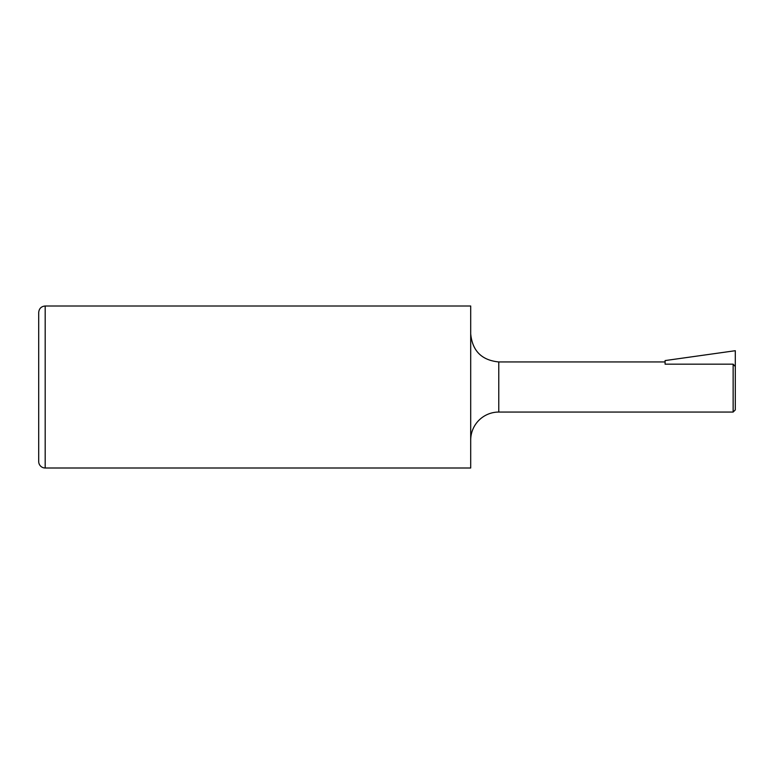 <?xml version="1.0" encoding="UTF-8"?>
<svg xmlns="http://www.w3.org/2000/svg" width="774" height="774" viewBox="0 0 774 774"><rect width="100%" height="100%" fill="white"/><g stroke="black" fill="none" stroke-linecap="round" stroke-linejoin="round"><path stroke-width="1.16" d="M733.142 364.167L665.098 364.167L665.098 360.578L735.3 350.709L735.3 366.557L733.142 364.167L733.142 412.058L735.3 409.901L735.3 366.557L735.3 409.901M45.182 306.001C41.245 306.388 39.087 308.545 38.7 312.483L38.7 461.517A6.482 6.482 0 0 0 45.182 467.999L470.698 467.999L470.698 306.001L45.182 306.001L45.182 467.999M470.698 440.135A28.077 28.077 0 0 1 498.775 412.058L733.142 412.058M665.098 361.942L498.775 361.942L498.775 412.058M498.775 361.942C481.728 360.278 472.363 350.922 470.698 333.865"/></g></svg>
